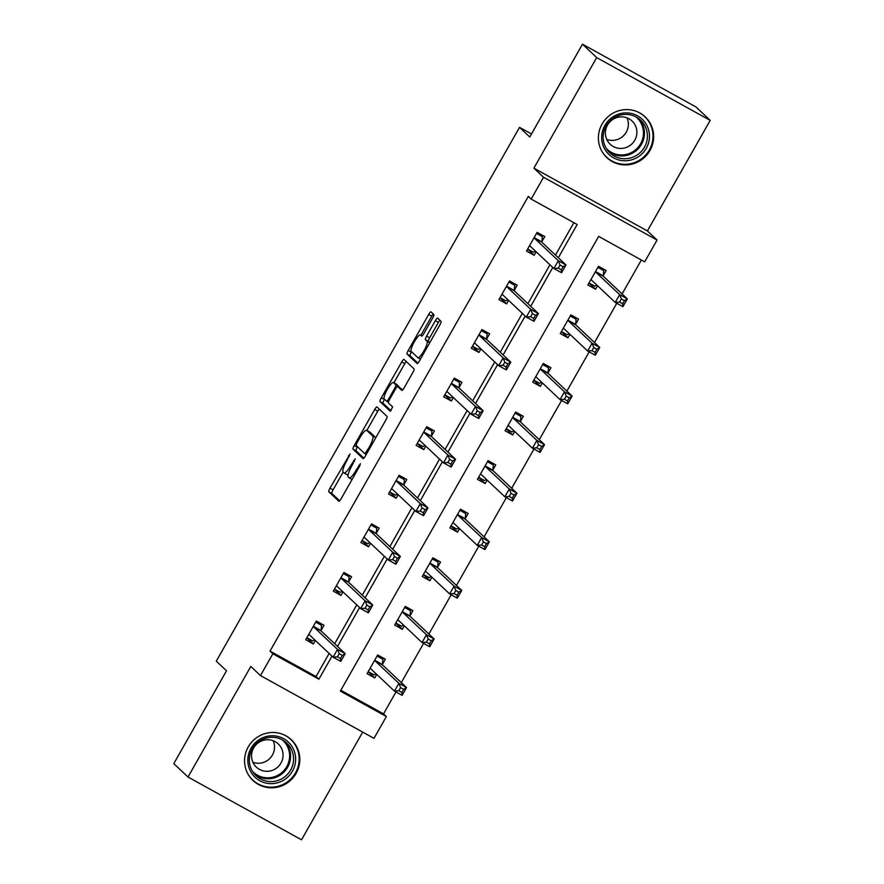 <?xml version="1.0" encoding="UTF-8"?>
<svg xmlns="http://www.w3.org/2000/svg" width="884" height="884" viewBox="0 0 884 884"><rect width="100%" height="100%" fill="white"/><g stroke="black" fill="none" stroke-linecap="round" stroke-linejoin="round"><path stroke-width="1.33" d="M350.042 453.934L329.986 488.189A3.525 0.74 -61.1 0 0 328.804 491.769L338.848 501.25A3.525 0.74 -61.1 0 0 338.881 501.272A3.525 0.74 -61.1 0 0 341.147 498.709L359.6 466.233L360.396 463.713L356.429 469.702A11.271 2.376 -61.1 0 1 349.191 477.879A11.271 2.376 -61.1 0 1 349.081 477.802L348.252 477.006A11.271 2.376 -61.1 0 1 352.02 465.548L355.235 458.829L351.235 464.807A11.271 2.376 -61.1 0 1 343.998 472.984A11.271 2.376 -61.1 0 1 343.898 472.907L343.058 472.111A11.271 2.376 -61.1 0 1 346.826 460.652L350.042 453.934M602.092 124.025A27.979 27.305 133.3 0 0 606.833 157.617A27.979 27.305 133.3 0 0 649.961 150.501A27.979 27.305 133.3 0 0 645.221 116.909A27.979 27.305 133.3 0 0 602.092 124.025M248.249 746.903A27.979 27.305 133.3 0 0 252.99 780.495A27.979 27.305 133.3 0 0 296.118 773.367A27.979 27.305 133.3 0 0 291.377 739.786A27.979 27.305 133.3 0 0 248.249 746.903M432.641 318.107A3.525 0.74 -61.1 0 0 433.823 314.527L431.005 311.875A3.525 0.74 -61.1 0 0 430.972 311.842A3.525 0.74 -61.1 0 0 428.707 314.406L408.22 350.473A3.525 0.74 -61.1 0 0 407.038 354.053L417.082 363.523A3.525 0.74 -61.1 0 0 417.115 363.556A3.525 0.74 -61.1 0 0 419.381 360.992L439.867 324.925A3.525 0.74 -61.1 0 0 441.05 321.345L437.646 318.129A3.525 0.74 -61.1 0 0 437.613 318.107A3.525 0.74 -61.1 0 0 435.348 320.66L426.585 336.097A3.525 0.74 -61.1 0 0 425.403 339.688L427.094 341.279A9.415 1.989 -61.1 0 1 424.066 350.639A9.415 1.989 -61.1 0 1 417.889 357.7A9.415 1.989 -61.1 0 1 417.8 357.633L411.182 351.39A9.415 1.989 -61.1 0 1 414.209 342.031A9.415 1.989 -61.1 0 1 420.386 334.981A9.415 1.989 -61.1 0 1 420.475 335.036L421.58 336.075A3.525 0.74 -61.1 0 0 421.613 336.108A3.525 0.74 -61.1 0 0 423.878 333.544L432.641 318.107M272.858 653.773L270.018 651.099L528.323 196.392L531.162 199.077L543.549 177.275L657.066 240.05L644.679 261.852L598.656 236.404L340.351 691.1L386.374 716.548L373.987 738.35L260.471 675.575L272.858 653.773L318.881 679.221L331.997 656.138M260.471 675.575L250.813 666.459L188.005 777.025L173.794 763.621L226.514 670.812L216.282 661.166L519.527 127.362L529.759 137.009L582.479 44.2L596.689 57.604L533.892 168.159L543.549 177.275M376.993 406.938A3.525 0.74 -61.1 0 0 376.96 406.916A3.525 0.74 -61.1 0 0 374.706 409.469L354.208 445.547A3.525 0.74 -61.1 0 0 353.036 449.127L363.07 458.597A3.525 0.74 -61.1 0 0 363.103 458.619A3.525 0.74 -61.1 0 0 365.368 456.067L385.866 419.999A3.525 0.74 -61.1 0 0 387.037 416.408L376.993 406.938M384.529 399.259L381.214 398.01L401.712 361.943A3.525 0.74 -61.1 0 1 403.966 359.379A3.525 0.74 -61.1 0 0 403.966 359.379L414.043 368.882A3.525 0.74 -61.1 0 1 412.861 372.462L404.099 387.899A3.525 0.74 -61.1 0 1 401.833 390.452A3.525 0.74 -61.1 0 1 401.8 390.43L397.734 386.584A3.525 0.74 -61.1 0 0 397.701 386.562A3.525 0.74 -61.1 0 0 395.435 389.115L389.612 399.358A3.525 0.74 -61.1 0 0 388.441 402.938L392.673 406.938L390.275 411.237M390.242 411.226L380.032 401.59A3.525 0.74 -61.1 0 1 381.214 398.01M582.479 44.2L695.995 106.975L710.206 120.379L596.689 57.604M188.005 777.025L301.521 839.8L362.694 732.107M531.483 133.97L519.527 127.362M270.018 651.099L316.041 676.547L329.146 653.464M334.682 643.729L356.749 604.877M362.274 595.142L384.352 556.29M389.877 546.555L411.944 507.714M417.48 497.979L439.547 459.127M445.083 449.392L467.15 410.541M472.675 400.806L494.753 361.954M500.278 352.219L522.345 313.367M527.881 303.643L549.947 264.791M555.472 255.056L573.86 222.691M321.124 630.325L323.997 625.286L316.317 621.043L305.709 639.729L313.378 643.972L315.367 640.469M348.727 581.738L351.589 576.699L343.92 572.456L333.301 591.142L340.981 595.385L342.97 591.882M376.33 533.151L379.192 528.113L371.523 523.869L360.904 542.555L368.573 546.798L370.562 543.295M403.922 484.565L406.795 479.526L399.126 475.283L388.507 493.968L396.176 498.211L398.165 494.708M431.525 435.989L434.387 430.939L426.718 426.707L416.11 445.392L423.779 449.636L425.768 446.133M459.127 387.402L461.989 382.363L454.321 378.12L443.702 396.805L451.37 401.049L453.37 397.546M486.73 338.815L489.592 333.776L481.924 329.533L471.305 348.219L478.973 352.462L480.962 348.959M514.322 290.228L517.195 285.189L509.516 280.946L498.907 299.632L506.576 303.875L508.565 300.372M541.925 241.652L544.787 236.603L537.118 232.359L526.499 251.056L534.179 255.288L536.168 251.785M340.837 690.26L383.534 713.874L395.977 691.962M401.292 682.614L423.58 643.375M428.884 634.027L451.183 594.788M456.487 585.44L478.774 546.202M484.089 536.864L506.377 497.615M511.692 488.277L533.98 449.039M539.284 439.691L561.583 400.452M566.887 391.104L589.175 351.865M594.49 342.528L616.778 303.278M622.082 293.941L641.353 260.018M382.485 664.26L385.347 659.21L377.678 654.978L367.07 673.663L374.739 677.906L376.728 674.404M410.088 615.673L412.95 610.634L405.281 606.391L394.662 625.076L402.331 629.32L404.319 625.817M437.691 567.086L440.552 562.047L432.884 557.804L422.265 576.49L429.933 580.733L431.922 577.23M465.282 518.499L468.144 513.46L460.476 509.217L449.868 527.903L457.536 532.146L459.525 528.643M492.885 469.923L495.747 464.873L488.078 460.641L477.459 479.327L485.139 483.559L487.128 480.056M520.488 421.337L523.35 416.298L515.681 412.054L505.062 430.74L512.731 434.983L514.72 431.48M548.08 372.75L550.953 367.711L543.284 363.468L532.665 382.153L540.334 386.396L542.323 382.894M575.683 324.163L578.545 319.124L570.876 314.881L560.268 333.566L567.937 337.81L569.926 334.307M603.286 275.576L606.148 270.537L598.479 266.294L587.86 284.979L595.529 289.223L597.518 285.72M533.892 168.159L647.397 230.934L710.206 120.379M647.397 230.934L657.066 240.05M383.534 713.874L386.374 716.548M558.323 257.73L577.186 224.525L531.162 199.077M337.522 646.414L359.589 607.562M365.125 597.827L387.192 558.975M392.717 549.24L414.795 510.388M420.32 500.653L442.387 461.802M447.923 452.067L469.99 413.226M475.515 403.491L497.593 364.639M503.118 354.904L525.195 316.052M530.72 306.317L552.787 267.465M316.041 676.547L318.881 679.221M374.739 677.906L368.175 671.707M313.378 643.972L306.814 637.773M340.981 595.385L334.417 589.197M402.331 629.32L395.767 623.132M368.573 546.798L362.009 540.61M429.933 580.733L423.37 574.545M396.176 498.211L389.612 492.023M457.536 532.146L450.973 525.958M423.779 449.636L417.215 443.437M485.139 483.559L478.576 477.371M451.37 401.049L444.807 394.861M512.731 434.983L506.167 428.795M478.973 352.462L472.41 346.274M540.334 386.396L533.77 380.208M506.576 303.875L500.012 297.687M567.937 337.81L561.373 331.622M534.179 255.288L527.615 249.1M595.529 289.223L588.965 283.035M346.959 474.597A11.271 2.376 -61.1 0 0 347.069 474.675A11.271 2.376 -61.1 0 0 348.197 474.432M343.114 472.166L333.047 489.891A3.525 0.74 -61.1 0 0 331.876 493.471L339.666 500.819M357.534 446.796L357.28 447.238A3.525 0.74 -61.1 0 0 356.097 450.829L363.888 458.177M379.247 409.071A3.525 0.74 -61.1 0 0 377.766 411.171L366.838 430.409M356.904 442.917L356.075 445.425L364.915 453.757L369.015 447.536A11.271 2.376 -61.1 0 0 372.794 436.066L366.761 430.386A11.271 2.376 -61.1 0 0 366.661 430.309A11.271 2.376 -61.1 0 0 359.423 438.486L356.904 442.917M369.6 431.956A11.271 2.376 -61.1 0 1 369.722 432.011A11.271 2.376 -61.1 0 1 369.832 432.088L375.799 437.713M393.888 382.805L404.773 363.633L401.712 361.943M406.253 361.534A3.525 0.74 -61.1 0 0 404.773 363.633M402.618 389.999L400.795 388.286A3.525 0.74 -61.1 0 0 400.761 388.264A3.525 0.74 -61.1 0 0 400.728 388.242M390.993 410.728L383.103 403.292L380.032 401.59M393.502 382.606A9.415 1.989 -61.1 0 0 393.413 382.54A9.415 1.989 -61.1 0 0 387.236 389.59A9.415 1.989 -61.1 0 0 384.208 398.96L386.54 401.159A3.525 0.74 -61.1 0 0 386.573 401.181A3.525 0.74 -61.1 0 0 388.838 398.629L394.651 388.385A3.525 0.74 -61.1 0 0 395.833 384.794L393.502 382.606L396.573 384.297A9.415 1.989 -61.1 0 0 396.485 384.231A9.415 1.989 -61.1 0 0 396.386 384.197M398.927 387.247A3.525 0.74 -61.1 0 0 398.894 386.496L395.833 384.794M396.573 384.297L398.894 386.496M384.286 399.712A3.525 0.74 -61.1 0 0 383.103 403.292M439.901 320.262A3.525 0.74 -61.1 0 0 438.42 322.362L429.646 337.798A3.525 0.74 -61.1 0 0 428.475 341.379L429.801 342.638M411.535 351.721L411.281 352.175A3.525 0.74 -61.1 0 0 410.11 355.755L417.9 363.103M433.259 313.997A3.525 0.74 -61.1 0 0 431.779 316.096L420.894 335.257M368.219 671.63L374.043 674.857L376.031 673.741M377.059 656.061L382.882 659.287L379.214 655.829M369.932 668.613L370.12 668.514A3.591 0.762 118.9 0 1 370.418 668.459A3.591 0.762 118.9 0 1 370.462 668.492L394.441 691.111L398.872 683.321L406.541 687.564L382.551 664.945A3.591 0.762 118.9 0 1 382.463 664.514L382.882 659.287M403.645 689.321L406.541 687.564L402.121 695.354L394.441 691.111L398.817 690.747L401.877 692.437L403.645 689.321L400.585 687.63L398.817 690.747M400.585 687.63L398.872 683.321L374.882 660.702A3.591 0.762 118.9 0 1 374.794 660.282L374.816 660.016M401.877 692.437L402.121 695.354M317.864 621.894L321.522 625.353L315.698 622.126M314.671 639.806L312.682 640.922L306.858 637.696M321.522 625.353L321.102 630.59A3.591 0.762 -61.1 0 0 321.19 631.01L345.18 653.63L340.76 661.42L333.091 657.177L309.102 634.557A3.591 0.762 -61.1 0 0 309.068 634.535A3.591 0.762 -61.1 0 0 308.759 634.579L308.571 634.69M337.456 656.812L333.091 657.177L337.511 649.386L345.18 653.63L342.296 655.387L339.224 653.696L337.456 656.812L340.517 658.503L342.296 655.387M313.455 626.082L313.433 626.347A3.591 0.762 -61.1 0 0 313.522 626.767L337.511 649.386L339.224 653.696M340.76 661.42L340.517 658.503M271.719 735.775A24.211 23.625 -46.7 0 1 295.632 759.113A24.211 23.625 -46.7 0 1 271.742 783.644A24.211 23.625 -46.7 0 1 247.829 760.306A24.211 23.625 -46.7 0 1 271.719 735.775M271.454 781.6A22.42 21.879 133.3 0 0 286.825 743.135A22.42 21.879 133.3 0 0 250.923 751.643A22.42 21.879 133.3 0 0 271.454 781.6M273.167 740.748A15.956 15.58 -46.7 0 1 252.879 762.262M267.3 771.301A15.956 15.58 133.3 0 0 278.25 743.919A15.956 15.58 133.3 0 0 252.68 749.975A15.956 15.58 133.3 0 0 267.3 771.301M248.05 774.174A27.802 27.128 133.3 0 0 252.658 779.931A27.802 27.128 133.3 0 0 271.742 787.191A27.802 27.128 133.3 0 0 297.179 769.378A27.802 27.128 133.3 0 0 290.803 739.488A27.802 27.128 133.3 0 0 284.781 735.223M646.281 148.291A24.211 23.625 -46.7 0 1 613.629 157.86A24.211 23.625 -46.7 0 1 604.866 125.384A24.211 23.625 -46.7 0 1 637.519 115.815A24.211 23.625 -46.7 0 1 646.281 148.291M606.115 125.959A22.42 21.879 133.3 0 0 609.905 152.877A22.42 21.879 133.3 0 0 644.458 147.175A22.42 21.879 133.3 0 0 640.668 120.257A22.42 21.879 133.3 0 0 606.115 125.959M627.01 117.87A15.956 15.58 -46.7 0 1 606.722 139.385M607.485 125.097A15.956 15.58 133.3 0 0 610.192 144.269A15.956 15.58 133.3 0 0 634.789 140.202A15.956 15.58 133.3 0 0 632.093 121.042A15.956 15.58 133.3 0 0 607.485 125.097M601.894 151.297A27.802 27.128 133.3 0 0 606.501 157.054A27.802 27.128 133.3 0 0 649.353 149.982A27.802 27.128 133.3 0 0 644.646 116.611A27.802 27.128 133.3 0 0 638.624 112.345M395.811 623.054L401.634 626.27L403.623 625.154M404.662 607.474L410.485 610.7L406.817 607.242M397.524 620.038L397.712 619.927A3.591 0.762 118.9 0 1 398.021 619.883A3.591 0.762 118.9 0 1 398.054 619.905L422.044 642.524L426.464 634.734L434.143 638.977L410.154 616.358A3.591 0.762 118.9 0 1 410.066 615.938L410.485 610.7M431.248 640.745L434.143 638.977L429.712 646.768L422.044 642.524L426.408 642.16L429.48 643.85L431.248 640.745L428.176 639.044L426.408 642.16M428.176 639.044L426.464 634.734L402.474 612.115A3.591 0.762 118.9 0 1 402.397 611.695L402.419 611.43M429.48 643.85L429.712 646.768M423.414 574.467L429.237 577.683L431.226 576.567M432.265 558.898L438.088 562.113L434.42 558.655M425.127 571.451L425.314 571.34A3.591 0.762 118.9 0 1 425.624 571.296A3.591 0.762 118.9 0 1 425.657 571.318L449.647 593.938L454.067 586.158L461.735 590.401L437.746 567.771A3.591 0.762 118.9 0 1 437.668 567.351L438.088 562.113M458.851 592.158L461.735 590.401L457.315 598.181L449.647 593.938L454.011 593.573L457.083 595.275L458.851 592.158L455.779 590.457L454.011 593.573M455.779 590.457L454.067 586.158L430.077 563.528A3.591 0.762 118.9 0 1 430 563.108L430.011 562.843M457.083 595.275L457.315 598.181M345.456 573.307L349.125 576.766L343.301 573.539M342.263 591.219L340.285 592.335L334.461 589.12M349.125 576.766L348.705 582.004A3.591 0.762 -61.1 0 0 348.793 582.423L372.783 605.043L368.352 612.833L360.683 608.59L336.693 585.97A3.591 0.762 -61.1 0 0 336.66 585.948A3.591 0.762 -61.1 0 0 336.362 585.993L336.174 586.103M365.059 608.225L360.683 608.59L365.114 600.811L372.783 605.043L369.888 606.811L366.827 605.109L365.059 608.225L368.12 609.916L369.888 606.811M341.058 577.495L341.036 577.76A3.591 0.762 -61.1 0 0 341.125 578.18L365.114 600.811L366.827 605.109M368.352 612.833L368.12 609.916M373.059 524.72L376.728 528.179L370.904 524.963M369.866 542.643L367.877 543.748L362.053 540.533M376.728 528.179L376.308 533.417A3.591 0.762 -61.1 0 0 376.396 533.837L400.375 556.467L395.955 564.246L388.286 560.003L364.296 537.384A3.591 0.762 -61.1 0 0 364.263 537.361A3.591 0.762 -61.1 0 0 363.954 537.406L363.766 537.516M392.651 559.638L388.286 560.003L392.706 552.224L400.375 556.467L397.491 558.224L394.419 556.522L392.651 559.638L395.723 561.34L397.491 558.224M368.661 528.908L368.639 529.173A3.591 0.762 -61.1 0 0 368.716 529.604L392.706 552.224L394.419 556.522M395.955 564.246L395.723 561.34M451.017 525.881L456.84 529.096L458.829 527.991M459.857 510.311L465.68 513.527L462.012 510.068M452.73 522.864L452.917 522.764A3.591 0.762 118.9 0 1 453.227 522.709A3.591 0.762 118.9 0 1 453.26 522.731L477.249 545.351L481.669 537.571L489.338 541.815L465.349 519.195A3.591 0.762 118.9 0 1 465.26 518.764L465.68 513.527M486.454 543.572L489.338 541.815L484.918 549.594L477.249 545.351L481.614 544.986L484.675 546.688L486.454 543.572L483.382 541.87L481.614 544.986M483.382 541.87L481.669 537.571L457.68 514.952A3.591 0.762 118.9 0 1 457.592 514.521L457.614 514.256M484.675 546.688L484.918 549.594M478.62 477.294L484.443 480.52L486.421 479.404M487.46 461.724L493.283 464.94L489.614 461.481M480.332 474.277L480.52 474.178A3.591 0.762 118.9 0 1 480.819 474.122A3.591 0.762 118.9 0 1 480.852 474.156L504.841 496.775L509.272 488.985L516.941 493.228L492.952 470.608A3.591 0.762 118.9 0 1 492.863 470.178L493.283 464.94M514.046 494.985L516.941 493.228L512.51 501.018L504.841 496.775L509.217 496.41L512.278 498.101L514.046 494.985L510.985 493.294L509.217 496.41M510.985 493.294L509.272 488.985L485.283 466.365A3.591 0.762 118.9 0 1 485.194 465.934L485.217 465.68M512.278 498.101L512.51 501.018M506.212 428.707L512.035 431.933L514.024 430.817M515.063 413.137L520.886 416.364L517.217 412.905M507.924 425.701L508.112 425.591A3.591 0.762 118.9 0 1 508.422 425.547A3.591 0.762 118.9 0 1 508.455 425.569L532.444 448.188L536.864 440.398L544.533 444.641L520.543 422.022A3.591 0.762 118.9 0 1 520.466 421.602L520.886 416.364M541.649 446.398L544.533 444.641L540.113 452.431L532.444 448.188L536.809 447.823L539.881 449.514L541.649 446.398L538.577 444.707L536.809 447.823M538.577 444.707L536.864 440.398L512.875 417.778A3.591 0.762 118.9 0 1 512.797 417.358L512.819 417.093M539.881 449.514L540.113 452.431M400.662 476.133L404.331 479.592L398.507 476.377M397.469 494.057L395.479 495.173L389.656 491.946M404.331 479.592L403.911 484.83A3.591 0.762 -61.1 0 0 403.988 485.261L427.978 507.88L423.558 515.659L415.889 511.427L391.899 488.797A3.591 0.762 -61.1 0 0 391.866 488.775A3.591 0.762 -61.1 0 0 391.557 488.83L391.369 488.929M420.254 511.051L415.889 511.427L420.309 503.637L427.978 507.88L425.094 509.637L422.022 507.946L420.254 511.051L423.326 512.753L425.094 509.637M396.253 480.332L396.231 480.587A3.591 0.762 -61.1 0 0 396.319 481.018L420.309 503.637L422.022 507.946M423.558 515.659L423.326 512.753M428.254 427.558L431.922 431.016L426.099 427.79M425.071 445.47L423.082 446.586L417.259 443.359M431.922 431.016L431.502 436.243A3.591 0.762 -61.1 0 0 431.591 436.674L455.58 459.293L451.16 467.083L443.492 462.84L419.502 440.221A3.591 0.762 -61.1 0 0 419.469 440.188A3.591 0.762 -61.1 0 0 419.16 440.243L418.972 440.342M447.856 462.476L443.492 462.84L447.912 455.05L455.58 459.293L452.685 461.05L449.624 459.36L447.856 462.476L450.917 464.166L452.685 461.05M423.856 431.746L423.834 432.011A3.591 0.762 -61.1 0 0 423.922 432.431L447.912 455.05L449.624 459.36M451.16 467.083L450.917 464.166M455.857 378.971L459.525 382.429L453.702 379.203M452.663 396.883L450.674 397.999L444.851 394.783M459.525 382.429L459.105 387.667A3.591 0.762 -61.1 0 0 459.194 388.087L483.183 410.706L478.752 418.497L471.084 414.253L447.094 391.634A3.591 0.762 -61.1 0 0 447.061 391.612A3.591 0.762 -61.1 0 0 446.752 391.656L446.564 391.767M475.448 413.889L471.084 414.253L475.515 406.463L483.183 410.706L480.288 412.474L477.227 410.773L475.448 413.889L478.52 415.579L480.288 412.474M451.459 383.159L451.437 383.424A3.591 0.762 -61.1 0 0 451.525 383.844L475.515 406.463L477.227 410.773M478.752 418.497L478.52 415.579M483.46 330.384L487.128 333.843L481.305 330.627M480.266 348.296L478.277 349.412L472.454 346.197M487.128 333.843L486.708 339.08A3.591 0.762 -61.1 0 0 486.786 339.5L510.775 362.131L506.355 369.91L498.687 365.667L474.697 343.047A3.591 0.762 -61.1 0 0 474.664 343.025A3.591 0.762 -61.1 0 0 474.354 343.069L474.167 343.18M503.051 365.302L498.687 365.667L503.106 357.887L510.775 362.131L507.891 363.888L504.819 362.186L503.051 365.302L506.123 367.004L507.891 363.888M479.062 334.572L479.04 334.837A3.591 0.762 -61.1 0 0 479.117 335.257L503.106 357.887L504.819 362.186M506.355 369.91L506.123 367.004M533.814 380.131L539.638 383.347L541.627 382.231M542.666 364.551L548.489 367.777L544.82 364.318M535.527 377.114L535.715 377.004A3.591 0.762 118.9 0 1 536.024 376.96L560.047 399.601L564.467 391.822L572.136 396.054L548.146 373.435A3.591 0.762 118.9 0 1 548.069 373.015L548.489 367.777M569.252 397.822L572.136 396.054L567.716 403.844L560.047 399.601L564.412 399.236L567.484 400.938L569.252 397.822L566.18 396.12L564.412 399.236M566.18 396.12L564.467 391.822L540.478 369.192A3.591 0.762 118.9 0 1 540.389 368.772L540.411 368.506M567.484 400.938L567.716 403.844M561.417 331.544L567.241 334.76L569.23 333.655M570.257 315.975L576.081 319.19L572.412 315.732M563.13 328.528L563.318 328.428A3.591 0.762 118.9 0 1 563.616 328.373A3.591 0.762 118.9 0 1 563.661 328.395L587.639 351.014L592.07 343.235L599.739 347.478L575.749 324.859A3.591 0.762 118.9 0 1 575.661 324.428L576.081 319.19M596.844 349.235L599.739 347.478L595.319 355.257L587.639 351.014L592.015 350.65L595.076 352.351L596.844 349.235L593.783 347.534L592.015 350.65M593.783 347.534L592.07 343.235L568.081 320.616A3.591 0.762 118.9 0 1 567.992 320.185L568.014 319.92M595.076 352.351L595.319 355.257M511.062 281.797L514.72 285.256L508.897 282.04M507.869 299.72L505.88 300.825L500.057 297.61M514.72 285.256L514.3 290.493A3.591 0.762 -61.1 0 0 514.389 290.924L538.378 313.544L533.958 321.323L526.289 317.08L502.3 294.46A3.591 0.762 -61.1 0 0 502.267 294.438A3.591 0.762 -61.1 0 0 501.957 294.494L501.769 294.593M530.654 316.715L526.289 317.08L530.709 309.301L538.378 313.544L535.494 315.301L532.422 313.599L530.654 316.715L533.715 318.417L535.494 315.301M506.654 285.985L506.631 286.25A3.591 0.762 -61.1 0 0 506.72 286.681L530.709 309.301L532.422 313.599M533.958 321.323L533.715 318.417M589.009 282.957L594.833 286.184L596.822 285.068M597.86 267.388L603.684 270.603L600.015 267.145M590.722 279.941L590.91 279.841A3.591 0.762 118.9 0 1 591.219 279.786L615.242 302.438L619.662 294.648L627.342 298.891L603.352 276.272A3.591 0.762 118.9 0 1 603.264 275.841L603.684 270.603M624.447 300.648L627.342 298.891L622.911 306.671L615.242 302.438L619.607 302.063L622.679 303.764L624.447 300.648L621.375 298.958L619.607 302.063M621.375 298.958L619.662 294.648L595.672 272.029A3.591 0.762 118.9 0 1 595.595 271.598L595.617 271.344M622.679 303.764L622.911 306.671M538.654 233.21L542.323 236.669L536.5 233.453M535.461 251.133L533.483 252.249L527.66 249.023M542.323 236.669L541.903 241.907A3.591 0.762 -61.1 0 0 541.991 242.338L565.981 264.957L561.55 272.747L553.881 268.504L529.892 245.885A3.591 0.762 -61.1 0 0 529.859 245.851A3.591 0.762 -61.1 0 0 529.56 245.907L529.372 246.006M558.257 268.139L553.881 268.504L558.312 260.714L565.981 264.957L563.086 266.714L560.025 265.023L558.257 268.139L561.318 269.83L563.086 266.714M534.256 237.409L534.234 237.663A3.591 0.762 -61.1 0 0 534.323 238.094L558.312 260.714L560.025 265.023M561.55 272.747L561.318 269.83M349.346 456.21L348.44 455.713M359.722 466.001L358.816 465.492M354.539 461.105L353.622 460.608M352.152 465.316L351.235 464.807M357.335 470.2L356.429 469.702M331.876 493.471L328.804 491.769M333.047 489.891L329.986 488.189M356.097 450.829L353.036 449.127M357.28 447.238L354.208 445.547M377.766 411.171L374.706 409.469M366.263 454.498L364.937 453.768L366.263 454.498M367.412 452.475L366.495 451.967M369.932 448.044L369.015 447.536M375.788 437.735L372.794 436.066M369.832 432.088L366.761 430.386M400.795 388.286L397.734 386.584M388.407 402.187L386.606 401.192L388.407 402.198M389.745 399.126L388.838 398.629M395.568 388.894L394.651 388.385M429.746 342.749L427.094 341.279M428.475 341.379L425.403 339.688M429.646 337.798L426.585 336.097M438.42 322.362L435.348 320.66M410.11 355.755L407.038 354.053M411.281 352.175L408.22 350.473M431.779 316.096L428.707 314.406M371.004 669L370.12 668.514M382.551 664.945L374.882 660.702M382.463 664.514L374.794 660.282M313.433 626.347L321.102 630.59M313.522 626.767L321.19 631.01M308.759 634.579L309.643 635.066M285.278 741.809A22.42 21.879 -46.7 0 1 254.647 774.285M252.448 771.279A21.68 21.161 133.3 0 0 288.283 763.334A21.68 21.161 133.3 0 0 282.151 739.786M639.121 118.931A22.42 21.879 -46.7 0 1 608.49 151.407M606.291 148.413A21.68 21.161 133.3 0 0 640.591 143.76A21.68 21.161 133.3 0 0 635.994 116.909M398.607 620.424L397.712 619.927M410.154 616.358L402.474 612.115M410.066 615.938L402.397 611.695M426.198 571.837L425.314 571.34M437.746 567.771L430.077 563.528M437.668 567.351L430 563.108M341.036 577.76L348.705 582.004M341.125 578.18L348.793 582.423M336.362 585.993L337.246 586.49M368.639 529.173L376.308 533.417M368.716 529.604L376.396 533.837M363.954 537.406L364.849 537.903M453.801 523.251L452.917 522.764M465.349 519.195L457.68 514.952M465.26 518.764L457.592 514.521M481.404 474.664L480.52 474.178M492.952 470.608L485.283 466.365M492.863 470.178L485.194 465.934M509.007 426.077L508.112 425.591M520.543 422.022L512.875 417.778M520.466 421.602L512.797 417.358M396.231 480.587L403.911 484.83M396.319 481.018L403.988 485.261M391.557 488.83L392.441 489.316M423.834 432.011L431.502 436.243M423.922 432.431L431.591 436.674M419.16 440.243L420.044 440.729M451.437 383.424L459.105 387.667M451.525 383.844L459.194 388.087M446.752 391.656L447.647 392.153M479.04 334.837L486.708 339.08M479.117 335.257L486.786 339.5M474.354 343.069L475.238 343.567M536.599 377.501L535.715 377.004M548.146 373.435L540.478 369.192M548.069 373.015L540.389 368.772M564.202 328.914L563.318 328.428M575.749 324.859L568.081 320.616M575.661 324.428L567.992 320.185M506.631 286.25L514.3 290.493M506.72 286.681L514.389 290.924M501.957 294.494L502.841 294.98M591.805 280.327L590.91 279.841M603.352 276.272L595.672 272.029M603.264 275.841L595.595 271.598M534.234 237.663L541.903 241.907M534.323 238.094L541.991 242.338M529.56 245.907L530.444 246.393M347.069 474.675L343.998 472.984M352.075 479.471L349.191 477.879M369.722 432.011L366.661 430.309M400.761 388.264L397.701 386.562M396.485 384.231L393.413 382.54M420.452 359.114L417.889 357.7M252.658 779.931L250.868 778.24M290.803 739.488L289.013 737.797M644.646 116.611L642.856 114.92M606.501 157.054L604.711 155.374"/></g></svg>
